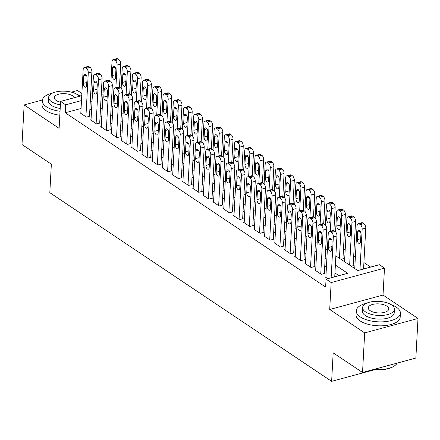 <?xml version="1.0" encoding="UTF-8"?>
<svg xmlns="http://www.w3.org/2000/svg" width="440" height="440" viewBox="0 0 440 440"><rect width="100%" height="100%" fill="white"/><g stroke="black" fill="none" stroke-linecap="round" stroke-linejoin="round"><path stroke-width="0.66" d="M335.868 255.91L357.764 270.567L379.379 264.715L384.489 268.136L331.161 282.568L326.057 279.153L347.672 273.301L335.374 265.067M383.026 295.053L329.703 309.491L364.678 332.899L362.533 372.488L415.855 358.056L418 318.466L383.026 295.053L384.489 268.136M81.884 93.451L77.468 90.497L71.385 92.142M370.651 267.08L363.913 262.565M355.377 256.856L353.7 255.728M345.169 250.019L343.492 248.897M364.678 332.899L418 318.466M42.35 100.001L24.145 104.929L59.114 128.343L60.572 101.42L81.763 95.689M362.533 372.488L333.173 352.836L331.634 381.343L49.813 192.676L51.354 164.17L22 144.518L24.145 104.929M325.892 276.92L325.353 277.062L327.778 278.685M315.678 270.083L315.145 270.226L321.272 274.329L324.874 273.35L324.363 273.009M305.47 263.247L304.931 263.389L311.058 267.493L314.661 266.519L314.149 266.173M295.257 256.41L294.723 256.553L300.85 260.656L304.452 259.683L303.941 259.341M285.048 249.574L284.51 249.722L290.637 253.82L294.239 252.846L293.728 252.505M274.835 242.737L274.302 242.886L280.429 246.983L284.031 246.01L283.52 245.669M264.627 235.901L264.088 236.049L270.215 240.152L273.818 239.173L273.306 238.832M254.414 229.07L253.88 229.213L260.007 233.316L263.61 232.337L263.098 231.996M244.206 222.233L243.667 222.376L249.794 226.479L253.396 225.506L252.885 225.159M233.992 215.397L233.459 215.54L239.586 219.643L243.188 218.669L242.677 218.328M223.784 208.56L223.245 208.703L229.372 212.806L232.975 211.833L232.463 211.492M213.571 201.724L213.037 201.872L219.164 205.97L222.767 204.996L222.255 204.655M203.363 194.887L202.823 195.036L208.951 199.133L212.553 198.16L212.042 197.819M193.149 188.051L192.615 188.199L198.743 192.302L202.345 191.323L201.834 190.982M182.941 181.22L182.402 181.363L188.529 185.465L192.132 184.487L191.62 184.146M172.728 174.383L172.194 174.526L178.321 178.629L181.924 177.656L181.412 177.309M162.52 167.547L161.981 167.69L168.107 171.793L171.71 170.819L171.198 170.478M152.306 160.71L151.773 160.853L157.894 164.956L161.502 163.982L160.99 163.642M142.098 153.874L141.559 154.022L147.686 158.12L151.288 157.146L150.777 156.805M131.885 147.037L131.351 147.186L137.472 151.283L141.081 150.31L140.569 149.969M121.677 140.201L121.138 140.349L127.264 144.452L130.867 143.473L130.356 143.132M111.463 133.37L110.93 133.513L117.051 137.616L120.659 136.637L120.148 136.296M101.255 126.533L100.716 126.676L106.843 130.779L110.446 129.805L109.934 129.459M91.042 119.697L90.503 119.84L96.63 123.943L100.232 122.969L99.726 122.628M341.044 259.375L343.486 258.714L342.975 258.374M351.257 266.211L353.7 265.551L353.188 265.21M81.07 108.477L65.252 112.755L325.627 287.067L326.057 279.153M338.949 275.66L334.945 272.982M326.414 267.273L324.736 266.145M316.201 260.436L314.523 259.309M305.993 253.6L304.315 252.478M295.779 246.763L294.102 245.641M285.571 239.927L283.894 238.805M275.358 233.09L273.68 231.968M265.149 226.259L263.466 225.132M254.936 219.423L253.259 218.295M244.728 212.586L243.045 211.459M234.514 205.75L232.837 204.628M224.306 198.913L222.624 197.791M214.093 192.077L212.416 190.955M203.885 185.24L202.202 184.118M193.672 178.409L191.994 177.281M183.464 171.573L181.781 170.445M173.25 164.736L171.573 163.609M163.042 157.899L161.359 156.778M152.829 151.063L151.151 149.941M142.621 144.227L140.938 143.105M132.407 137.39L130.73 136.268M122.199 130.559L120.516 129.432M111.986 123.723L110.308 122.595M101.778 116.886L100.095 115.764M91.564 110.05L89.887 108.928M80.834 112.86L80.295 113.003L86.422 117.106L90.024 116.133L89.513 115.792M331.634 381.343L374.22 369.815M329.703 309.491L331.161 282.568M65.252 112.755L65.681 104.841L60.572 101.42M101.019 98.692L102.701 99.814M111.232 105.529L112.91 106.651M121.44 112.365L123.123 113.487M131.654 119.196L133.331 120.324M141.862 126.033L143.545 127.16M152.075 132.869L153.753 133.996M162.283 139.706L163.966 140.828M172.496 146.542L174.174 147.664M182.705 153.379L184.388 154.501M192.918 160.215L194.596 161.337M203.126 167.046L204.809 168.173M213.34 173.882L215.017 175.01M223.553 180.719L225.231 181.841M233.761 187.556L235.439 188.678M243.975 194.392L245.652 195.514M254.183 201.229L255.86 202.351M264.396 208.06L266.074 209.187M274.604 214.896L276.281 216.024M284.818 221.733L286.495 222.86M295.026 228.569L296.703 229.691M305.239 235.406L306.916 236.528M315.447 242.242L317.125 243.364M325.661 249.079L327.338 250.201M102.977 94.743L101.206 95.222M90.734 93.258L92.499 92.78M101.47 90.354L103.241 89.876M81.499 100.557L65.681 104.841M326.843 259.353L325.166 258.231M316.63 252.516L314.952 251.394M306.422 245.68L304.744 244.558M296.208 238.849L294.531 237.721M286 232.012L284.317 230.885M275.787 225.176L274.109 224.048M265.579 218.339L263.896 217.217M255.365 211.503L253.688 210.381M245.157 204.666L243.474 203.544M234.944 197.83L233.266 196.708M224.736 190.999L223.053 189.871M214.522 184.162L212.845 183.035M204.314 177.326L202.631 176.198M194.101 170.489L192.423 169.367M183.893 163.653L182.21 162.531M173.679 156.816L172.002 155.694M163.471 149.98L161.788 148.857M153.257 143.149L151.58 142.021M143.049 136.312L141.367 135.185M132.836 129.476L131.159 128.348M122.628 122.639L120.945 121.517M112.415 115.803L110.737 114.681M102.207 108.966L100.524 107.844M91.993 102.13L90.316 101.008M80.806 113.35L83.182 69.482A3.537 1.898 -105.1 0 1 84.299 67.436A3.537 1.898 -105.1 0 1 85.393 67.683L86.416 68.365A3.537 1.898 -105.1 0 1 88.286 72.903L85.91 116.765M89.485 116.276L91.889 71.924L88.286 72.903M83.793 75.801A2.827 1.518 74.9 0 1 84.684 74.162A2.827 1.518 74.9 0 1 86.339 75.213A2.827 1.518 74.9 0 1 87.059 77.984L86.647 85.586A2.827 1.518 74.9 0 1 85.751 87.225A2.827 1.518 74.9 0 1 84.095 86.174A2.827 1.518 74.9 0 1 83.38 83.402L83.793 75.801L86.284 75.125M84.299 67.436L87.901 66.462A3.537 1.898 74.9 0 1 88.996 66.71L90.019 67.392A3.537 1.898 74.9 0 1 91.889 71.924M119.466 87.114L120.714 64.125A3.537 1.898 74.9 0 0 118.844 59.593L117.821 58.905A3.537 1.898 74.9 0 0 116.727 58.658L113.124 59.637A3.537 1.898 -105.1 0 0 112.008 61.683L110.93 81.488M113.124 59.637A3.537 1.898 -105.1 0 1 114.219 59.884L115.242 60.566A3.537 1.898 -105.1 0 1 117.112 65.098L115.885 87.687M112.613 67.996L112.206 75.597A2.827 1.518 -105.1 0 0 112.921 78.37A2.827 1.518 -105.1 0 0 114.576 79.425A2.827 1.518 -105.1 0 0 115.472 77.787L115.885 70.186A2.827 1.518 -105.1 0 0 115.165 67.413A2.827 1.518 -105.1 0 0 113.509 66.358A2.827 1.518 -105.1 0 0 112.613 67.996L115.11 67.326M80.685 95.981A22.105 9.779 3.1 0 0 77.022 94.386M52.536 93.06A22.105 9.779 3.1 0 0 42.267 100.656A22.105 9.779 3.1 0 0 46.321 106.728A22.105 9.779 3.1 0 0 60.044 111.265M42.267 100.656L42.053 104.616A22.105 9.779 3.1 0 0 46.107 110.682A22.105 9.779 3.1 0 0 59.829 115.225M60.192 108.477A15.917 7.04 -176.9 0 1 51.365 105.358A15.917 7.04 -176.9 0 1 48.444 100.991L48.642 97.345A15.917 7.04 3.1 0 0 51.563 101.717A15.917 7.04 3.1 0 0 60.39 104.83M79.382 96.333A15.917 7.04 3.1 0 0 77.506 94.699A15.917 7.04 3.1 0 0 59.895 91.262A15.917 7.04 3.1 0 0 48.642 97.345M74.531 97.647A10.258 4.538 3.1 0 0 72.892 95.948A10.258 4.538 3.1 0 0 61.545 93.731A10.258 4.538 3.1 0 0 54.296 97.653A10.258 4.538 3.1 0 0 56.177 100.469A10.258 4.538 3.1 0 0 60.533 102.212M366.52 303.259A22.105 9.779 3.1 0 0 356.246 310.849A22.105 9.779 3.1 0 0 360.305 316.921A22.105 9.779 3.1 0 0 384.764 321.69A22.105 9.779 3.1 0 0 400.395 313.242A22.105 9.779 3.1 0 0 396.336 307.17A22.105 9.779 3.1 0 0 391 304.584M356.246 310.849L356.037 314.809A22.105 9.779 3.1 0 0 360.091 320.881A22.105 9.779 3.1 0 0 384.549 325.65A22.105 9.779 3.1 0 0 400.18 317.202L400.395 313.242M394.411 309.265L394.213 312.906A15.917 7.04 -176.9 0 1 382.959 318.989A15.917 7.04 -176.9 0 1 365.349 315.557A15.917 7.04 -176.9 0 1 362.428 311.185L362.626 307.543A15.917 7.04 3.1 0 0 365.547 311.916A15.917 7.04 3.1 0 0 383.158 315.348A15.917 7.04 3.1 0 0 394.411 309.265A15.917 7.04 3.1 0 0 391.49 304.893A15.917 7.04 3.1 0 0 373.879 301.461A15.917 7.04 3.1 0 0 362.626 307.543M370.161 310.668A10.258 4.538 3.1 0 0 381.507 312.879A10.258 4.538 3.1 0 0 388.762 308.957A10.258 4.538 3.1 0 0 386.875 306.141A10.258 4.538 3.1 0 0 375.529 303.93A10.258 4.538 3.1 0 0 368.275 307.852A10.258 4.538 3.1 0 0 370.161 310.668M373.516 369.518A22.105 9.779 3.1 0 0 394.669 365.728A22.105 9.779 3.1 0 0 397.188 363.11M394.669 365.728L394.191 366.064A21.576 9.543 -176.9 0 1 372.861 369.694M91.014 120.181L93.39 76.318A3.537 1.898 -105.1 0 1 94.512 74.272A3.537 1.898 -105.1 0 1 95.607 74.52L96.624 75.201A3.537 1.898 -105.1 0 1 98.5 79.739L96.124 123.602M99.699 123.112L102.102 78.76L98.5 79.739M94.001 82.632A2.827 1.518 74.9 0 1 94.897 80.999A2.827 1.518 74.9 0 1 96.553 82.049A2.827 1.518 74.9 0 1 97.267 84.821L96.855 92.422A2.827 1.518 74.9 0 1 95.964 94.061A2.827 1.518 74.9 0 1 94.309 93.005A2.827 1.518 74.9 0 1 93.588 90.233L94.001 82.632L96.492 81.961M94.512 74.272L98.115 73.299A3.537 1.898 74.9 0 1 99.209 73.546L100.227 74.228A3.537 1.898 74.9 0 1 102.102 78.76M101.228 127.017L103.604 83.154A3.537 1.898 -105.1 0 1 104.72 81.109A3.537 1.898 -105.1 0 1 105.814 81.356L106.838 82.038A3.537 1.898 -105.1 0 1 108.708 86.57L106.332 130.438M109.907 129.949L112.31 85.597L108.708 86.57M104.214 89.469A2.827 1.518 74.9 0 1 105.105 87.835A2.827 1.518 74.9 0 1 106.761 88.886A2.827 1.518 74.9 0 1 107.481 91.658L107.069 99.259A2.827 1.518 74.9 0 1 106.172 100.898A2.827 1.518 74.9 0 1 104.517 99.842A2.827 1.518 74.9 0 1 103.802 97.07L104.214 89.469L106.706 88.797M104.72 81.109L108.323 80.135A3.537 1.898 74.9 0 1 109.417 80.377L110.44 81.064A3.537 1.898 74.9 0 1 112.31 85.597M111.436 133.854L113.812 89.991A3.537 1.898 -105.1 0 1 114.934 87.945A3.537 1.898 -105.1 0 1 116.028 88.193L117.046 88.875A3.537 1.898 -105.1 0 1 118.921 93.407L116.545 137.275M120.12 136.785L122.524 92.433L118.921 93.407M114.422 96.305A2.827 1.518 74.9 0 1 115.319 94.666A2.827 1.518 74.9 0 1 116.974 95.722A2.827 1.518 74.9 0 1 117.689 98.494L117.276 106.095A2.827 1.518 74.9 0 1 116.386 107.734A2.827 1.518 74.9 0 1 114.73 106.678A2.827 1.518 74.9 0 1 114.01 103.906L114.422 96.305L116.913 95.629M114.934 87.945L118.536 86.966A3.537 1.898 74.9 0 1 119.63 87.213L120.654 87.901A3.537 1.898 74.9 0 1 122.524 92.433M121.649 140.69L124.025 96.828A3.537 1.898 -105.1 0 1 125.142 94.782A3.537 1.898 -105.1 0 1 126.236 95.024L127.259 95.711A3.537 1.898 -105.1 0 1 129.129 100.243L126.753 144.106M130.328 143.621L132.732 99.27L129.129 100.243M124.636 103.142A2.827 1.518 74.9 0 1 125.526 101.503A2.827 1.518 74.9 0 1 127.182 102.559A2.827 1.518 74.9 0 1 127.903 105.331L127.49 112.932A2.827 1.518 74.9 0 1 126.594 114.565A2.827 1.518 74.9 0 1 124.938 113.514A2.827 1.518 74.9 0 1 124.223 110.743L124.636 103.142L127.127 102.465M125.142 94.782L128.744 93.803A3.537 1.898 74.9 0 1 129.839 94.05L130.862 94.732A3.537 1.898 74.9 0 1 132.732 99.27M129.679 93.951L130.922 70.961A3.537 1.898 74.9 0 0 129.052 66.424L128.035 65.742A3.537 1.898 74.9 0 0 126.934 65.494L123.332 66.473A3.537 1.898 -105.1 0 0 122.216 68.519L121.143 88.325M123.332 66.473A3.537 1.898 -105.1 0 1 124.432 66.715L125.45 67.403A3.537 1.898 -105.1 0 1 127.32 71.934L126.099 94.517M122.826 74.833L122.413 82.434A2.827 1.518 -105.1 0 0 123.129 85.206A2.827 1.518 -105.1 0 0 124.79 86.257A2.827 1.518 -105.1 0 0 125.681 84.623L126.093 77.022A2.827 1.518 -105.1 0 0 125.378 74.25A2.827 1.518 -105.1 0 0 123.723 73.194A2.827 1.518 -105.1 0 0 122.826 74.833L125.318 74.157M139.887 100.788L141.136 77.797A3.537 1.898 74.9 0 0 139.266 73.26L138.243 72.578A3.537 1.898 74.9 0 0 137.148 72.331L133.546 73.304A3.537 1.898 -105.1 0 0 132.429 75.356L131.351 95.161M133.546 73.304A3.537 1.898 -105.1 0 1 134.64 73.552L135.663 74.239A3.537 1.898 -105.1 0 1 137.533 78.771L136.307 101.354M133.034 81.67L132.627 89.271A2.827 1.518 -105.1 0 0 133.342 92.043A2.827 1.518 -105.1 0 0 134.998 93.093A2.827 1.518 -105.1 0 0 135.894 91.46L136.307 83.859A2.827 1.518 -105.1 0 0 135.586 81.087A2.827 1.518 -105.1 0 0 133.93 80.031A2.827 1.518 -105.1 0 0 133.034 81.67L135.531 80.993M150.101 107.624L151.344 84.629A3.537 1.898 74.9 0 0 149.474 80.097L148.456 79.415A3.537 1.898 74.9 0 0 147.356 79.167L143.754 80.141A3.537 1.898 -105.1 0 0 142.637 82.187L141.565 101.998M143.754 80.141A3.537 1.898 -105.1 0 1 144.854 80.388L145.871 81.07A3.537 1.898 -105.1 0 1 147.741 85.608L146.52 108.191M143.248 88.506L142.835 96.107A2.827 1.518 -105.1 0 0 143.55 98.879A2.827 1.518 -105.1 0 0 145.211 99.93A2.827 1.518 -105.1 0 0 146.102 98.291L146.514 90.689A2.827 1.518 -105.1 0 0 145.799 87.918A2.827 1.518 -105.1 0 0 144.144 86.867A2.827 1.518 -105.1 0 0 143.248 88.506L145.739 87.83M160.314 114.461L161.557 91.465A3.537 1.898 74.9 0 0 159.687 86.933L158.664 86.251A3.537 1.898 74.9 0 0 157.57 86.004L153.967 86.977A3.537 1.898 -105.1 0 0 152.851 89.023L151.778 108.834M153.967 86.977A3.537 1.898 -105.1 0 1 155.062 87.225L156.085 87.907A3.537 1.898 -105.1 0 1 157.955 92.444L156.728 115.027M153.461 95.343L153.048 102.944A2.827 1.518 -105.1 0 0 153.764 105.716A2.827 1.518 -105.1 0 0 155.419 106.766A2.827 1.518 -105.1 0 0 156.316 105.127L156.728 97.526A2.827 1.518 -105.1 0 0 156.007 94.754A2.827 1.518 -105.1 0 0 154.352 93.704A2.827 1.518 -105.1 0 0 153.461 95.343L155.953 94.666M131.857 147.527L134.233 103.664A3.537 1.898 -105.1 0 1 135.355 101.613A3.537 1.898 -105.1 0 1 136.45 101.86L137.467 102.547A3.537 1.898 -105.1 0 1 139.343 107.08L136.967 150.942M140.542 150.458L142.945 106.106L139.343 107.08M134.844 109.978A2.827 1.518 74.9 0 1 135.74 108.339A2.827 1.518 74.9 0 1 137.395 109.395A2.827 1.518 74.9 0 1 138.111 112.167L137.698 119.768A2.827 1.518 74.9 0 1 136.807 121.401A2.827 1.518 74.9 0 1 135.151 120.351A2.827 1.518 74.9 0 1 134.431 117.579L134.844 109.978L137.335 109.302M135.355 101.613L138.958 100.639A3.537 1.898 74.9 0 1 140.052 100.887L141.075 101.569A3.537 1.898 74.9 0 1 142.945 106.106M170.522 121.297L171.765 98.302A3.537 1.898 74.9 0 0 169.895 93.77L168.878 93.088A3.537 1.898 74.9 0 0 167.778 92.84L164.175 93.814A3.537 1.898 -105.1 0 0 163.059 95.859L161.986 115.671M164.175 93.814A3.537 1.898 -105.1 0 1 165.275 94.061L166.293 94.743A3.537 1.898 -105.1 0 1 168.163 99.281L166.941 121.864M163.669 102.174L163.257 109.775A2.827 1.518 -105.1 0 0 163.977 112.547A2.827 1.518 -105.1 0 0 165.632 113.603A2.827 1.518 -105.1 0 0 166.524 111.964L166.936 104.363A2.827 1.518 -105.1 0 0 166.221 101.591A2.827 1.518 -105.1 0 0 164.566 100.54A2.827 1.518 -105.1 0 0 163.669 102.174L166.161 101.503M142.071 154.363L144.447 110.495A3.537 1.898 -105.1 0 1 145.563 108.449A3.537 1.898 -105.1 0 1 146.657 108.697L147.68 109.379A3.537 1.898 -105.1 0 1 149.551 113.916L147.174 157.779M150.75 157.289L153.153 112.937L149.551 113.916M145.057 116.814A2.827 1.518 74.9 0 1 145.948 115.176A2.827 1.518 74.9 0 1 147.604 116.226A2.827 1.518 74.9 0 1 148.324 118.998L147.912 126.599A2.827 1.518 74.9 0 1 147.015 128.238A2.827 1.518 74.9 0 1 145.36 127.188A2.827 1.518 74.9 0 1 144.645 124.416L145.057 116.814L147.548 116.138M145.563 108.449L149.166 107.476A3.537 1.898 74.9 0 1 150.26 107.723L151.283 108.405A3.537 1.898 74.9 0 1 153.153 112.937M152.279 161.2L154.655 117.332A3.537 1.898 -105.1 0 1 155.777 115.286A3.537 1.898 -105.1 0 1 156.871 115.533L157.889 116.215A3.537 1.898 -105.1 0 1 159.764 120.753L157.388 164.615M160.963 164.126L163.367 119.774L159.764 120.753M155.265 123.651A2.827 1.518 74.9 0 1 156.162 122.012A2.827 1.518 74.9 0 1 157.817 123.063A2.827 1.518 74.9 0 1 158.532 125.835L158.125 133.436A2.827 1.518 74.9 0 1 157.229 135.075A2.827 1.518 74.9 0 1 155.573 134.024A2.827 1.518 74.9 0 1 154.853 131.252L155.265 123.651L157.762 122.975M155.777 115.286L159.379 114.312A3.537 1.898 74.9 0 1 160.474 114.559L161.496 115.242A3.537 1.898 74.9 0 1 163.367 119.774M162.492 168.031L164.868 124.168A3.537 1.898 -105.1 0 1 165.985 122.122A3.537 1.898 -105.1 0 1 167.079 122.37L168.102 123.052A3.537 1.898 -105.1 0 1 169.972 127.584L167.596 171.452M171.171 170.962L173.575 126.61L169.972 127.584M165.479 130.482A2.827 1.518 74.9 0 1 166.37 128.849A2.827 1.518 74.9 0 1 168.031 129.899A2.827 1.518 74.9 0 1 168.746 132.671L168.333 140.272A2.827 1.518 74.9 0 1 167.437 141.911A2.827 1.518 74.9 0 1 165.781 140.855A2.827 1.518 74.9 0 1 165.066 138.083L165.479 130.482L167.97 129.811M165.985 122.122L169.587 121.149A3.537 1.898 74.9 0 1 170.681 121.391L171.705 122.078A3.537 1.898 74.9 0 1 173.575 126.61M172.7 174.867L175.076 131.005A3.537 1.898 -105.1 0 1 176.198 128.959A3.537 1.898 -105.1 0 1 177.293 129.206L178.31 129.888A3.537 1.898 -105.1 0 1 180.186 134.42L177.81 178.288M181.385 177.799L183.788 133.447L180.186 134.42M175.687 137.319A2.827 1.518 74.9 0 1 176.583 135.685A2.827 1.518 74.9 0 1 178.239 136.736A2.827 1.518 74.9 0 1 178.954 139.508L178.547 147.109A2.827 1.518 74.9 0 1 177.65 148.748A2.827 1.518 74.9 0 1 175.995 147.691A2.827 1.518 74.9 0 1 175.274 144.92L175.687 137.319L178.184 136.648M176.198 128.959L179.801 127.98A3.537 1.898 74.9 0 1 180.895 128.227L181.918 128.915A3.537 1.898 74.9 0 1 183.788 133.447M182.913 181.704L185.29 137.841A3.537 1.898 -105.1 0 1 186.406 135.795A3.537 1.898 -105.1 0 1 187.501 136.043L188.524 136.725A3.537 1.898 -105.1 0 1 190.394 141.257L188.018 185.125M191.593 184.635L193.996 140.283L190.394 141.257M185.9 144.155A2.827 1.518 74.9 0 1 186.791 142.516A2.827 1.518 74.9 0 1 188.452 143.572A2.827 1.518 74.9 0 1 189.167 146.344L188.755 153.945A2.827 1.518 74.9 0 1 187.858 155.584A2.827 1.518 74.9 0 1 186.203 154.528A2.827 1.518 74.9 0 1 185.488 151.756L185.9 144.155L188.392 143.479M186.406 135.795L190.009 134.816A3.537 1.898 74.9 0 1 191.103 135.064L192.126 135.746A3.537 1.898 74.9 0 1 193.996 140.283M180.736 128.133L181.979 105.138A3.537 1.898 74.9 0 0 180.109 100.606L179.086 99.918A3.537 1.898 74.9 0 0 177.991 99.671L174.389 100.65A3.537 1.898 -105.1 0 0 173.272 102.696L172.2 122.507M174.389 100.65A3.537 1.898 -105.1 0 1 175.483 100.898L176.506 101.58A3.537 1.898 -105.1 0 1 178.376 106.112L177.149 128.7M173.882 109.01L173.47 116.611A2.827 1.518 -105.1 0 0 174.185 119.383A2.827 1.518 -105.1 0 0 175.84 120.439A2.827 1.518 -105.1 0 0 176.737 118.8L177.149 111.199A2.827 1.518 -105.1 0 0 176.429 108.427A2.827 1.518 -105.1 0 0 174.774 107.377A2.827 1.518 -105.1 0 0 173.882 109.01L176.374 108.339M190.944 134.965L192.187 111.975A3.537 1.898 74.9 0 0 190.316 107.437L189.299 106.755A3.537 1.898 74.9 0 0 188.205 106.508L184.597 107.487A3.537 1.898 -105.1 0 0 183.48 109.533L182.407 129.338M184.597 107.487A3.537 1.898 -105.1 0 1 185.697 107.734L186.714 108.416A3.537 1.898 -105.1 0 1 188.584 112.948L187.363 135.537M184.09 115.847L183.678 123.448A2.827 1.518 -105.1 0 0 184.399 126.22A2.827 1.518 -105.1 0 0 186.054 127.276A2.827 1.518 -105.1 0 0 186.945 125.637L187.358 118.036A2.827 1.518 -105.1 0 0 186.643 115.264A2.827 1.518 -105.1 0 0 184.987 114.208A2.827 1.518 -105.1 0 0 184.09 115.847L186.582 115.17M201.157 141.801L202.4 118.811A3.537 1.898 74.9 0 0 200.53 114.274L199.507 113.592A3.537 1.898 74.9 0 0 198.413 113.344L194.81 114.323A3.537 1.898 -105.1 0 0 193.694 116.369L192.621 136.175M194.81 114.323A3.537 1.898 -105.1 0 1 195.905 114.565L196.928 115.253A3.537 1.898 -105.1 0 1 198.798 119.785L197.571 142.368M194.304 122.683L193.892 130.284A2.827 1.518 -105.1 0 0 194.607 133.056A2.827 1.518 -105.1 0 0 196.262 134.107A2.827 1.518 -105.1 0 0 197.159 132.473L197.571 124.872A2.827 1.518 -105.1 0 0 196.851 122.1A2.827 1.518 -105.1 0 0 195.195 121.044A2.827 1.518 -105.1 0 0 194.304 122.683L196.796 122.007M211.365 148.638L212.608 125.648A3.537 1.898 74.9 0 0 210.738 121.11L209.721 120.428A3.537 1.898 74.9 0 0 208.626 120.181L205.018 121.154A3.537 1.898 -105.1 0 0 203.902 123.2L202.829 143.011M205.018 121.154A3.537 1.898 -105.1 0 1 206.118 121.401L207.136 122.089A3.537 1.898 -105.1 0 1 209.006 126.621L207.785 149.204M204.512 129.52L204.1 137.121A2.827 1.518 -105.1 0 0 204.82 139.893A2.827 1.518 -105.1 0 0 206.476 140.943A2.827 1.518 -105.1 0 0 207.367 139.31L207.779 131.709A2.827 1.518 -105.1 0 0 207.064 128.937A2.827 1.518 -105.1 0 0 205.409 127.881A2.827 1.518 -105.1 0 0 204.512 129.52L207.004 128.843M221.579 155.474L222.822 132.479A3.537 1.898 74.9 0 0 220.952 127.947L219.929 127.264A3.537 1.898 74.9 0 0 218.834 127.017L215.232 127.991A3.537 1.898 -105.1 0 0 214.115 130.037L213.043 149.847M215.232 127.991A3.537 1.898 -105.1 0 1 216.326 128.238L217.349 128.92A3.537 1.898 -105.1 0 1 219.219 133.458L217.998 156.041M214.726 136.356L214.313 143.957A2.827 1.518 -105.1 0 0 215.028 146.729A2.827 1.518 -105.1 0 0 216.684 147.78A2.827 1.518 -105.1 0 0 217.58 146.141L217.993 138.54A2.827 1.518 -105.1 0 0 217.272 135.768A2.827 1.518 -105.1 0 0 215.617 134.717A2.827 1.518 -105.1 0 0 214.726 136.356L217.217 135.68M193.122 188.54L195.498 144.678A3.537 1.898 -105.1 0 1 196.62 142.626A3.537 1.898 -105.1 0 1 197.714 142.874L198.737 143.561A3.537 1.898 -105.1 0 1 200.607 148.093L198.231 191.956M201.806 191.472L204.21 147.12L200.607 148.093M196.108 150.992A2.827 1.518 74.9 0 1 197.005 149.353A2.827 1.518 74.9 0 1 198.66 150.409A2.827 1.518 74.9 0 1 199.375 153.18L198.968 160.781A2.827 1.518 74.9 0 1 198.072 162.415A2.827 1.518 74.9 0 1 196.416 161.364A2.827 1.518 74.9 0 1 195.696 158.593L196.108 150.992L198.605 150.315M196.62 142.626L200.222 141.653A3.537 1.898 74.9 0 1 201.316 141.9L202.34 142.582A3.537 1.898 74.9 0 1 204.21 147.12M231.787 162.311L233.035 139.315A3.537 1.898 74.9 0 0 231.16 134.783L230.142 134.101A3.537 1.898 74.9 0 0 229.048 133.854L225.44 134.827A3.537 1.898 -105.1 0 0 224.323 136.873L223.251 156.684M225.44 134.827A3.537 1.898 -105.1 0 1 226.54 135.075L227.557 135.757A3.537 1.898 -105.1 0 1 229.427 140.294L228.206 162.877M224.934 143.193L224.521 150.794A2.827 1.518 -105.1 0 0 225.242 153.566A2.827 1.518 -105.1 0 0 226.897 154.616A2.827 1.518 -105.1 0 0 227.788 152.977L228.201 145.376A2.827 1.518 -105.1 0 0 227.486 142.604A2.827 1.518 -105.1 0 0 225.83 141.554A2.827 1.518 -105.1 0 0 224.934 143.193L227.425 142.516M203.335 195.377L205.711 151.509A3.537 1.898 -105.1 0 1 206.828 149.463A3.537 1.898 -105.1 0 1 207.922 149.71L208.945 150.392A3.537 1.898 -105.1 0 1 210.815 154.93L208.439 198.792M212.02 198.308L214.418 153.956L210.815 154.93M206.322 157.828A2.827 1.518 74.9 0 1 207.213 156.189A2.827 1.518 74.9 0 1 208.874 157.245A2.827 1.518 74.9 0 1 209.589 160.017L209.176 167.618A2.827 1.518 74.9 0 1 208.28 169.252A2.827 1.518 74.9 0 1 206.624 168.201A2.827 1.518 74.9 0 1 205.909 165.429L206.322 157.828L208.813 157.152M206.828 149.463L210.43 148.489A3.537 1.898 74.9 0 1 211.525 148.737L212.548 149.419A3.537 1.898 74.9 0 1 214.418 153.956M242 169.147L243.243 146.152A3.537 1.898 74.9 0 0 241.373 141.62L240.35 140.932A3.537 1.898 74.9 0 0 239.256 140.69L235.653 141.663A3.537 1.898 -105.1 0 0 234.537 143.71L233.464 163.521M235.653 141.663A3.537 1.898 -105.1 0 1 236.748 141.911L237.771 142.593A3.537 1.898 -105.1 0 1 239.641 147.125L238.42 169.714M235.147 150.024L234.735 157.625A2.827 1.518 -105.1 0 0 235.45 160.397A2.827 1.518 -105.1 0 0 237.105 161.453A2.827 1.518 -105.1 0 0 238.002 159.814L238.414 152.213A2.827 1.518 -105.1 0 0 237.694 149.441A2.827 1.518 -105.1 0 0 236.038 148.39A2.827 1.518 -105.1 0 0 235.147 150.024L237.639 149.353M213.543 202.213L215.919 158.345A3.537 1.898 -105.1 0 1 217.041 156.299A3.537 1.898 -105.1 0 1 218.136 156.547L219.159 157.229A3.537 1.898 -105.1 0 1 221.029 161.766L218.653 205.629M222.228 205.139L224.631 160.787L221.029 161.766M216.53 164.665A2.827 1.518 74.9 0 1 217.426 163.026A2.827 1.518 74.9 0 1 219.082 164.076A2.827 1.518 74.9 0 1 219.797 166.848L219.389 174.449A2.827 1.518 74.9 0 1 218.493 176.088A2.827 1.518 74.9 0 1 216.838 175.038A2.827 1.518 74.9 0 1 216.123 172.266L216.53 164.665L219.027 163.988M217.041 156.299L220.644 155.326A3.537 1.898 74.9 0 1 221.738 155.573L222.761 156.255A3.537 1.898 74.9 0 1 224.631 160.787M252.208 175.978L253.457 152.988A3.537 1.898 74.9 0 0 251.581 148.456L250.564 147.769A3.537 1.898 74.9 0 0 249.469 147.521L245.861 148.5A3.537 1.898 -105.1 0 0 244.745 150.546L243.672 170.357M245.861 148.5A3.537 1.898 -105.1 0 1 246.961 148.748L247.979 149.43A3.537 1.898 -105.1 0 1 249.849 153.962L248.628 176.55M245.355 156.86L244.943 164.461A2.827 1.518 -105.1 0 0 245.663 167.233A2.827 1.518 -105.1 0 0 247.319 168.289A2.827 1.518 -105.1 0 0 248.21 166.65L248.622 159.049A2.827 1.518 -105.1 0 0 247.907 156.277A2.827 1.518 -105.1 0 0 246.252 155.227A2.827 1.518 -105.1 0 0 245.355 156.86L247.847 156.189M223.757 209.049L226.132 165.181A3.537 1.898 -105.1 0 1 227.249 163.136A3.537 1.898 -105.1 0 1 228.344 163.383L229.367 164.065A3.537 1.898 -105.1 0 1 231.237 168.603L228.861 212.465M232.441 211.976L234.839 167.624L231.237 168.603M226.743 171.501A2.827 1.518 74.9 0 1 227.639 169.862A2.827 1.518 74.9 0 1 229.295 170.913A2.827 1.518 74.9 0 1 230.01 173.685L229.598 181.286A2.827 1.518 74.9 0 1 228.701 182.924A2.827 1.518 74.9 0 1 227.046 181.874A2.827 1.518 74.9 0 1 226.331 179.102L226.743 171.501L229.235 170.825M227.249 163.136L230.852 162.162A3.537 1.898 74.9 0 1 231.952 162.41L232.969 163.091A3.537 1.898 74.9 0 1 234.839 167.624M262.422 182.815L263.665 159.825A3.537 1.898 74.9 0 0 261.795 155.287L260.772 154.605A3.537 1.898 74.9 0 0 259.677 154.357L256.075 155.337A3.537 1.898 -105.1 0 0 254.958 157.382L253.886 177.188M256.075 155.337A3.537 1.898 -105.1 0 1 257.169 155.579L258.192 156.266A3.537 1.898 -105.1 0 1 260.062 160.798L258.841 183.387M255.569 163.697L255.156 171.298A2.827 1.518 -105.1 0 0 255.871 174.07A2.827 1.518 -105.1 0 0 257.527 175.126A2.827 1.518 -105.1 0 0 258.423 173.487L258.836 165.886A2.827 1.518 -105.1 0 0 258.115 163.114A2.827 1.518 -105.1 0 0 256.46 162.058A2.827 1.518 -105.1 0 0 255.569 163.697L258.06 163.02M233.97 215.881L236.341 172.018A3.537 1.898 -105.1 0 1 237.463 169.972A3.537 1.898 -105.1 0 1 238.557 170.22L239.58 170.902A3.537 1.898 -105.1 0 1 241.45 175.434L239.074 219.302M242.649 218.812L245.053 174.46L241.45 175.434M236.951 178.332A2.827 1.518 74.9 0 1 237.848 176.698A2.827 1.518 74.9 0 1 239.503 177.749A2.827 1.518 74.9 0 1 240.218 180.521L239.811 188.122A2.827 1.518 74.9 0 1 238.915 189.761A2.827 1.518 74.9 0 1 237.259 188.705A2.827 1.518 74.9 0 1 236.544 185.933L236.951 178.332L239.448 177.661M237.463 169.972L241.065 168.999A3.537 1.898 74.9 0 1 242.16 169.24L243.183 169.928A3.537 1.898 74.9 0 1 245.053 174.46M272.63 189.651L273.878 166.661A3.537 1.898 74.9 0 0 272.003 162.124L270.985 161.441A3.537 1.898 74.9 0 0 269.891 161.194L266.288 162.168A3.537 1.898 -105.1 0 0 265.166 164.219L264.094 184.024M266.288 162.168A3.537 1.898 -105.1 0 1 267.382 162.415L268.4 163.103A3.537 1.898 -105.1 0 1 270.27 167.635L269.049 190.218M265.777 170.533L265.364 178.134A2.827 1.518 -105.1 0 0 266.085 180.906A2.827 1.518 -105.1 0 0 267.74 181.957A2.827 1.518 -105.1 0 0 268.631 180.323L269.044 172.722A2.827 1.518 -105.1 0 0 268.329 169.95A2.827 1.518 -105.1 0 0 266.673 168.894A2.827 1.518 -105.1 0 0 265.777 170.533L268.268 169.857M244.178 222.717L246.554 178.855A3.537 1.898 -105.1 0 1 247.671 176.809A3.537 1.898 -105.1 0 1 248.765 177.056L249.788 177.738A3.537 1.898 -105.1 0 1 251.658 182.27L249.282 226.138M252.863 225.649L255.261 181.297L251.658 182.27M247.165 185.169A2.827 1.518 74.9 0 1 248.061 183.535A2.827 1.518 74.9 0 1 249.716 184.586A2.827 1.518 74.9 0 1 250.431 187.358L250.019 194.959A2.827 1.518 74.9 0 1 249.123 196.597A2.827 1.518 74.9 0 1 247.467 195.542A2.827 1.518 74.9 0 1 246.752 192.77L247.165 185.169L249.656 184.498M247.671 176.809L251.273 175.83A3.537 1.898 74.9 0 1 252.373 176.077L253.391 176.764A3.537 1.898 74.9 0 1 255.261 181.297M282.843 196.488L284.086 173.498A3.537 1.898 74.9 0 0 282.216 168.96L281.193 168.278A3.537 1.898 74.9 0 0 280.099 168.031L276.496 169.004A3.537 1.898 -105.1 0 0 275.38 171.05L274.307 190.861M276.496 169.004A3.537 1.898 -105.1 0 1 277.591 169.252L278.614 169.934A3.537 1.898 -105.1 0 1 280.484 174.471L279.263 197.054M275.99 177.37L275.578 184.971A2.827 1.518 -105.1 0 0 276.293 187.743A2.827 1.518 -105.1 0 0 277.948 188.793A2.827 1.518 -105.1 0 0 278.845 187.16L279.257 179.559A2.827 1.518 -105.1 0 0 278.537 176.787A2.827 1.518 -105.1 0 0 276.881 175.731A2.827 1.518 -105.1 0 0 275.99 177.37L278.482 176.693M254.392 229.554L256.762 185.691A3.537 1.898 -105.1 0 1 257.884 183.645A3.537 1.898 -105.1 0 1 258.978 183.887L260.002 184.575A3.537 1.898 -105.1 0 1 261.872 189.107L259.496 232.975M263.071 232.485L265.474 188.133L261.872 189.107M257.373 192.005A2.827 1.518 74.9 0 1 258.269 190.366A2.827 1.518 74.9 0 1 259.925 191.422A2.827 1.518 74.9 0 1 260.645 194.194L260.233 201.795A2.827 1.518 74.9 0 1 259.336 203.434A2.827 1.518 74.9 0 1 257.68 202.378A2.827 1.518 74.9 0 1 256.966 199.606L257.373 192.005L259.87 191.329M257.884 183.645L261.487 182.666A3.537 1.898 74.9 0 1 262.581 182.913L263.604 183.596A3.537 1.898 74.9 0 1 265.474 188.133M264.6 236.39L266.976 192.528A3.537 1.898 -105.1 0 1 268.092 190.476A3.537 1.898 -105.1 0 1 269.187 190.724L270.21 191.411A3.537 1.898 -105.1 0 1 272.079 195.943L269.704 239.806M273.284 239.322L275.682 194.97L272.079 195.943M267.586 198.841A2.827 1.518 74.9 0 1 268.483 197.203A2.827 1.518 74.9 0 1 270.138 198.259A2.827 1.518 74.9 0 1 270.853 201.031L270.44 208.632A2.827 1.518 74.9 0 1 269.55 210.265A2.827 1.518 74.9 0 1 267.889 209.215A2.827 1.518 74.9 0 1 267.173 206.443L267.586 198.841L270.078 198.165M268.092 190.476L271.695 189.503A3.537 1.898 74.9 0 1 272.795 189.75L273.812 190.432A3.537 1.898 74.9 0 1 275.682 194.97M274.813 243.227L277.184 199.359A3.537 1.898 -105.1 0 1 278.305 197.313A3.537 1.898 -105.1 0 1 279.4 197.56L280.423 198.242A3.537 1.898 -105.1 0 1 282.293 202.78L279.917 246.642M283.492 246.153L285.895 201.806L282.293 202.78M277.794 205.678A2.827 1.518 74.9 0 1 278.69 204.039A2.827 1.518 74.9 0 1 280.346 205.095A2.827 1.518 74.9 0 1 281.067 207.867L280.654 215.468A2.827 1.518 74.9 0 1 279.757 217.102A2.827 1.518 74.9 0 1 278.102 216.051A2.827 1.518 74.9 0 1 277.387 213.279L277.794 205.678L280.291 205.002M278.305 197.313L281.908 196.339A3.537 1.898 74.9 0 1 283.002 196.587L284.026 197.269A3.537 1.898 74.9 0 1 285.895 201.806M285.021 250.063L287.397 206.195A3.537 1.898 -105.1 0 1 288.514 204.149A3.537 1.898 -105.1 0 1 289.608 204.397L290.631 205.079A3.537 1.898 -105.1 0 1 292.501 209.616L290.125 253.479M293.706 252.989L296.104 208.637L292.501 209.616M288.007 212.514A2.827 1.518 74.9 0 1 288.904 210.876A2.827 1.518 74.9 0 1 290.56 211.926A2.827 1.518 74.9 0 1 291.275 214.698L290.862 222.299A2.827 1.518 74.9 0 1 289.971 223.938A2.827 1.518 74.9 0 1 288.31 222.888A2.827 1.518 74.9 0 1 287.595 220.115L288.007 212.514L290.499 211.838M288.514 204.149L292.116 203.176A3.537 1.898 74.9 0 1 293.216 203.423L294.234 204.105A3.537 1.898 74.9 0 1 296.104 208.637M295.235 256.899L297.611 213.032A3.537 1.898 -105.1 0 1 298.727 210.986A3.537 1.898 -105.1 0 1 299.822 211.233L300.845 211.915A3.537 1.898 -105.1 0 1 302.715 216.453L300.339 260.315M303.914 259.826L306.317 215.474L302.715 216.453M298.216 219.351A2.827 1.518 74.9 0 1 299.112 217.712A2.827 1.518 74.9 0 1 300.768 218.763A2.827 1.518 74.9 0 1 301.488 221.535L301.076 229.136A2.827 1.518 74.9 0 1 300.179 230.775A2.827 1.518 74.9 0 1 298.524 229.724A2.827 1.518 74.9 0 1 297.809 226.952L298.216 219.351L300.713 218.674M298.727 210.986L302.33 210.012A3.537 1.898 74.9 0 1 303.424 210.26L304.447 210.941A3.537 1.898 74.9 0 1 306.317 215.474M305.443 263.731L307.819 219.868A3.537 1.898 -105.1 0 1 308.935 217.822A3.537 1.898 -105.1 0 1 310.035 218.07L311.053 218.752A3.537 1.898 -105.1 0 1 312.923 223.284L310.547 267.152M314.127 266.662L316.525 222.31L312.923 223.284M308.429 226.182A2.827 1.518 74.9 0 1 309.326 224.549A2.827 1.518 74.9 0 1 310.981 225.599A2.827 1.518 74.9 0 1 311.696 228.371L311.284 235.972A2.827 1.518 74.9 0 1 310.393 237.611A2.827 1.518 74.9 0 1 308.732 236.555A2.827 1.518 74.9 0 1 308.017 233.783L308.429 226.182L310.921 225.511M308.935 217.822L312.538 216.849A3.537 1.898 74.9 0 1 313.638 217.091L314.655 217.778A3.537 1.898 74.9 0 1 316.525 222.31M315.656 270.567L318.032 226.705A3.537 1.898 -105.1 0 1 319.149 224.659A3.537 1.898 -105.1 0 1 320.243 224.906L321.266 225.588A3.537 1.898 -105.1 0 1 323.136 230.12L320.76 273.988M324.335 273.499L326.739 229.147L323.136 230.12M318.637 233.019A2.827 1.518 74.9 0 1 319.534 231.385A2.827 1.518 74.9 0 1 321.189 232.436A2.827 1.518 74.9 0 1 321.909 235.208L321.497 242.809A2.827 1.518 74.9 0 1 320.601 244.448A2.827 1.518 74.9 0 1 318.945 243.392A2.827 1.518 74.9 0 1 318.23 240.62L318.637 233.019L321.134 232.348M319.149 224.659L322.751 223.68A3.537 1.898 74.9 0 1 323.846 223.927L324.868 224.615A3.537 1.898 74.9 0 1 326.739 229.147M325.864 277.404L328.24 233.541A3.537 1.898 -105.1 0 1 329.357 231.495A3.537 1.898 -105.1 0 1 330.457 231.737L331.474 232.424A3.537 1.898 -105.1 0 1 333.344 236.957L331.133 277.778M334.736 276.798L336.947 235.983L333.344 236.957M328.851 239.855A2.827 1.518 74.9 0 1 329.747 238.216A2.827 1.518 74.9 0 1 331.402 239.272A2.827 1.518 74.9 0 1 332.118 242.044L331.705 249.645A2.827 1.518 74.9 0 1 330.814 251.284A2.827 1.518 74.9 0 1 329.159 250.228A2.827 1.518 74.9 0 1 328.438 247.456L328.851 239.855L331.342 239.179M329.357 231.495L332.959 230.516A3.537 1.898 74.9 0 1 334.059 230.764L335.077 231.446A3.537 1.898 74.9 0 1 336.947 235.983M293.051 203.324L294.3 180.329A3.537 1.898 74.9 0 0 292.424 175.797L291.407 175.114A3.537 1.898 74.9 0 0 290.312 174.867L286.709 175.84A3.537 1.898 -105.1 0 0 285.588 177.887L284.515 197.698M286.709 175.84A3.537 1.898 -105.1 0 1 287.804 176.088L288.822 176.77A3.537 1.898 -105.1 0 1 290.692 181.308L289.471 203.891M286.198 184.206L285.786 191.807A2.827 1.518 -105.1 0 0 286.506 194.579A2.827 1.518 -105.1 0 0 288.161 195.63A2.827 1.518 -105.1 0 0 289.053 193.99L289.465 186.389A2.827 1.518 -105.1 0 0 288.75 183.618A2.827 1.518 -105.1 0 0 287.095 182.567A2.827 1.518 -105.1 0 0 286.198 184.206L288.69 183.53M303.264 210.161L304.507 187.165A3.537 1.898 74.9 0 0 302.638 182.633L301.615 181.951A3.537 1.898 74.9 0 0 300.52 181.704L296.918 182.677A3.537 1.898 -105.1 0 0 295.801 184.723L294.729 204.534M296.918 182.677A3.537 1.898 -105.1 0 1 298.012 182.924L299.035 183.607A3.537 1.898 -105.1 0 1 300.905 188.144L299.684 210.727M296.411 191.043L295.999 198.644A2.827 1.518 -105.1 0 0 296.714 201.416A2.827 1.518 -105.1 0 0 298.37 202.466A2.827 1.518 -105.1 0 0 299.266 200.827L299.679 193.226A2.827 1.518 -105.1 0 0 298.958 190.454A2.827 1.518 -105.1 0 0 297.303 189.404A2.827 1.518 -105.1 0 0 296.411 191.043L298.903 190.366M313.473 216.997L314.721 194.002A3.537 1.898 74.9 0 0 312.851 189.47L311.828 188.782A3.537 1.898 74.9 0 0 310.734 188.54L307.131 189.514A3.537 1.898 -105.1 0 0 306.009 191.56L304.937 211.371M307.131 189.514A3.537 1.898 -105.1 0 1 308.226 189.761L309.243 190.443A3.537 1.898 -105.1 0 1 311.118 194.975L309.892 217.564M306.62 197.874L306.207 205.475A2.827 1.518 -105.1 0 0 306.928 208.247A2.827 1.518 -105.1 0 0 308.583 209.303A2.827 1.518 -105.1 0 0 309.474 207.663L309.887 200.063A2.827 1.518 -105.1 0 0 309.172 197.291A2.827 1.518 -105.1 0 0 307.516 196.24A2.827 1.518 -105.1 0 0 306.62 197.874L309.111 197.203M323.686 223.828L324.929 200.838A3.537 1.898 74.9 0 0 323.059 196.306L322.036 195.619A3.537 1.898 74.9 0 0 320.942 195.371L317.339 196.35A3.537 1.898 -105.1 0 0 316.223 198.396L315.15 218.207M317.339 196.35A3.537 1.898 -105.1 0 1 318.434 196.597L319.457 197.28A3.537 1.898 -105.1 0 1 321.327 201.812L320.106 224.4M316.833 204.71L316.421 212.311A2.827 1.518 -105.1 0 0 317.136 215.083A2.827 1.518 -105.1 0 0 318.791 216.139A2.827 1.518 -105.1 0 0 319.688 214.5L320.1 206.899A2.827 1.518 -105.1 0 0 319.38 204.127A2.827 1.518 -105.1 0 0 317.724 203.077A2.827 1.518 -105.1 0 0 316.833 204.71L319.325 204.039M333.894 230.665L335.143 207.674A3.537 1.898 74.9 0 0 333.273 203.137L332.25 202.455A3.537 1.898 74.9 0 0 331.155 202.208L327.553 203.187A3.537 1.898 -105.1 0 0 326.43 205.233L325.358 225.038M327.553 203.187A3.537 1.898 -105.1 0 1 328.647 203.429L329.665 204.116A3.537 1.898 -105.1 0 1 331.54 208.648L330.314 231.237M327.041 211.547L326.629 219.148A2.827 1.518 -105.1 0 0 327.349 221.92A2.827 1.518 -105.1 0 0 329.005 222.976A2.827 1.518 -105.1 0 0 329.895 221.337L330.308 213.736A2.827 1.518 -105.1 0 0 329.593 210.964A2.827 1.518 -105.1 0 0 327.938 209.907A2.827 1.518 -105.1 0 0 327.041 211.547L329.533 210.87M342.947 258.863L345.351 214.511A3.537 1.898 74.9 0 0 343.481 209.974L342.458 209.292A3.537 1.898 74.9 0 0 341.363 209.044L337.761 210.018A3.537 1.898 -105.1 0 0 336.644 212.069L335.572 231.875M337.761 210.018A3.537 1.898 -105.1 0 1 338.855 210.265L339.878 210.953A3.537 1.898 -105.1 0 1 341.748 215.485L339.433 258.297M337.255 218.383L336.842 225.984A2.827 1.518 -105.1 0 0 337.557 228.756A2.827 1.518 -105.1 0 0 339.213 229.806A2.827 1.518 -105.1 0 0 340.109 228.173L340.522 220.572A2.827 1.518 -105.1 0 0 339.801 217.8A2.827 1.518 -105.1 0 0 338.145 216.744A2.827 1.518 -105.1 0 0 337.255 218.383L339.746 217.707M353.161 265.694L355.564 221.348A3.537 1.898 74.9 0 0 353.694 216.81L352.671 216.128A3.537 1.898 74.9 0 0 351.577 215.881L347.974 216.854A3.537 1.898 -105.1 0 0 346.852 218.9L344.536 261.712M347.974 216.854A3.537 1.898 -105.1 0 1 349.069 217.102L350.086 217.784A3.537 1.898 -105.1 0 1 351.962 222.321L349.641 265.133M347.463 225.22L347.05 232.821A2.827 1.518 -105.1 0 0 347.77 235.593A2.827 1.518 -105.1 0 0 349.426 236.643A2.827 1.518 -105.1 0 0 350.323 235.01L350.73 227.409A2.827 1.518 -105.1 0 0 350.014 224.637A2.827 1.518 -105.1 0 0 348.359 223.581A2.827 1.518 -105.1 0 0 347.463 225.22L349.959 224.543M363.561 269L365.772 228.179A3.537 1.898 74.9 0 0 363.902 223.647L362.879 222.965A3.537 1.898 74.9 0 0 361.785 222.717L358.182 223.691A3.537 1.898 -105.1 0 0 357.066 225.737L354.745 268.548M358.182 223.691A3.537 1.898 -105.1 0 1 359.277 223.938L360.3 224.62A3.537 1.898 -105.1 0 1 362.17 229.157L359.959 269.973M357.676 232.056L357.264 239.657A2.827 1.518 -105.1 0 0 357.979 242.429A2.827 1.518 -105.1 0 0 359.634 243.48A2.827 1.518 -105.1 0 0 360.531 241.841L360.943 234.24A2.827 1.518 -105.1 0 0 360.228 231.468A2.827 1.518 -105.1 0 0 358.567 230.417A2.827 1.518 -105.1 0 0 357.676 232.056L360.168 231.38M88.996 66.71L85.393 67.683M90.019 67.392L86.416 68.365M83.38 83.402L86.818 82.472M117.112 65.098L120.714 64.125M115.242 60.566L118.844 59.593M114.219 59.884L117.821 58.905M115.638 74.668L112.206 75.597M99.209 73.546L95.607 74.52M100.227 74.228L96.624 75.201M93.588 90.233L97.026 89.304M109.417 80.377L105.814 81.356M110.44 81.064L106.838 82.038M103.802 97.07L107.239 96.14M119.63 87.213L116.028 88.193M120.654 87.901L117.046 88.875M114.01 103.906L117.447 102.977M129.839 94.05L126.236 95.024M130.862 94.732L127.259 95.711M124.223 110.743L127.661 109.813M127.32 71.934L130.922 70.961M125.45 67.403L129.052 66.424M124.432 66.715L128.035 65.742M125.851 81.505L122.413 82.434M137.533 78.771L141.136 77.797M135.663 74.239L139.266 73.26M134.64 73.552L138.243 72.578M136.059 88.341L132.627 89.271M147.741 85.608L151.344 84.629M145.871 81.07L149.474 80.097M144.854 80.388L148.456 79.415M146.273 95.178L142.835 96.107M157.955 92.444L161.557 91.465M156.085 87.907L159.687 86.933M155.062 87.225L158.664 86.251M156.481 102.009L153.048 102.944M140.052 100.887L136.45 101.86M141.075 101.569L137.467 102.547M134.431 117.579L137.869 116.65M168.163 99.281L171.765 98.302M166.293 94.743L169.895 93.77M165.275 94.061L168.878 93.088M166.694 108.845L163.257 109.775M150.26 107.723L146.657 108.697M151.283 108.405L147.68 109.379M144.645 124.416L148.082 123.486M160.474 114.559L156.871 115.533M161.496 115.242L157.889 116.215M154.853 131.252L158.29 130.317M170.681 121.391L167.079 122.37M171.705 122.078L168.102 123.052M165.066 138.083L168.504 137.154M180.895 128.227L177.293 129.206M181.918 128.915L178.31 129.888M175.274 144.92L178.712 143.99M191.103 135.064L187.501 136.043M192.126 135.746L188.524 136.725M185.488 151.756L188.925 150.827M178.376 106.112L181.979 105.138M176.506 101.58L180.109 100.606M175.483 100.898L179.086 99.918M176.902 115.682L173.47 116.611M188.584 112.948L192.187 111.975M186.714 108.416L190.316 107.437M185.697 107.734L189.299 106.755M187.115 122.518L183.678 123.448M198.798 119.785L202.4 118.811M196.928 115.253L200.53 114.274M195.905 114.565L199.507 113.592M197.329 129.355L193.892 130.284M209.006 126.621L212.608 125.648M207.136 122.089L210.738 121.11M206.118 121.401L209.721 120.428M207.537 136.191L204.1 137.121M219.219 133.458L222.822 132.479M217.349 128.92L220.952 127.947M216.326 128.238L219.929 127.264M217.751 143.028L214.313 143.957M201.316 141.9L197.714 142.874M202.34 142.582L198.737 143.561M195.696 158.593L199.133 157.663M229.427 140.294L233.035 139.315M227.557 135.757L231.16 134.783M226.54 135.075L230.142 134.101M227.959 149.859L224.521 150.794M211.525 148.737L207.922 149.71M212.548 149.419L208.945 150.392M205.909 165.429L209.347 164.5M239.641 147.125L243.243 146.152M237.771 142.593L241.373 141.62M236.748 141.911L240.35 140.932M238.172 156.695L234.735 157.625M221.738 155.573L218.136 156.547M222.761 156.255L219.159 157.229M216.123 172.266L219.555 171.336M249.849 153.962L253.457 152.988M247.979 149.43L251.581 148.456M246.961 148.748L250.564 147.769M248.38 163.531L244.943 164.461M231.952 162.41L228.344 163.383M232.969 163.091L229.367 164.065M226.331 179.102L229.768 178.167M260.062 160.798L263.665 159.825M258.192 156.266L261.795 155.287M257.169 155.579L260.772 154.605M258.594 170.368L255.156 171.298M242.16 169.24L238.557 170.22M243.183 169.928L239.58 170.902M236.544 185.933L239.976 185.004M270.27 167.635L273.878 166.661M268.4 163.103L272.003 162.124M267.382 162.415L270.985 161.441M268.802 177.205L265.364 178.134M252.373 176.077L248.765 177.056M253.391 176.764L249.788 177.738M246.752 192.77L250.19 191.84M280.484 174.471L284.086 173.498M278.614 169.934L282.216 168.96M277.591 169.252L281.193 168.278M279.015 184.041L275.578 184.971M262.581 182.913L258.978 183.887M263.604 183.596L260.002 184.575M256.966 199.606L260.398 198.677M272.795 189.75L269.187 190.724M273.812 190.432L270.21 191.411M267.173 206.443L270.611 205.513M283.002 196.587L279.4 197.56M284.026 197.269L280.423 198.242M277.387 213.279L280.819 212.35M293.216 203.423L289.608 204.397M294.234 204.105L290.631 205.079M287.595 220.115L291.033 219.186M303.424 210.26L299.822 211.233M304.447 210.941L300.845 211.915M297.809 226.952L301.241 226.017M313.638 217.091L310.035 218.07M314.655 217.778L311.053 218.752M308.017 233.783L311.454 232.854M323.846 223.927L320.243 224.906M324.868 224.615L321.266 225.588M318.23 240.62L321.662 239.69M334.059 230.764L330.457 231.737M335.077 231.446L331.474 232.424M328.438 247.456L331.875 246.527M290.692 181.308L294.3 180.329M288.822 176.77L292.424 175.797M287.804 176.088L291.407 175.114M289.223 190.878L285.786 191.807M300.905 188.144L304.507 187.165M299.035 183.607L302.638 182.633M298.012 182.924L301.615 181.951M299.437 197.709L295.999 198.644M311.118 194.975L314.721 194.002M309.243 190.443L312.851 189.47M308.226 189.761L311.828 188.782M309.645 204.545L306.207 205.475M321.327 201.812L324.929 200.838M319.457 197.28L323.059 196.306M318.434 196.597L322.036 195.619M319.858 211.382L316.421 212.311M331.54 208.648L335.143 207.674M329.665 204.116L333.273 203.137M328.647 203.429L332.25 202.455M330.066 218.218L326.629 219.148M341.748 215.485L345.351 214.511M339.878 210.953L343.481 209.974M338.855 210.265L342.458 209.292M340.28 225.055L336.842 225.984M351.962 222.321L355.564 221.348M350.086 217.784L353.694 216.81M349.069 217.102L352.671 216.128M350.488 231.891L347.05 232.821M362.17 229.157L365.772 228.179M360.3 224.62L363.902 223.647M359.277 223.938L362.879 222.965M360.701 238.728L357.264 239.657"/></g></svg>
